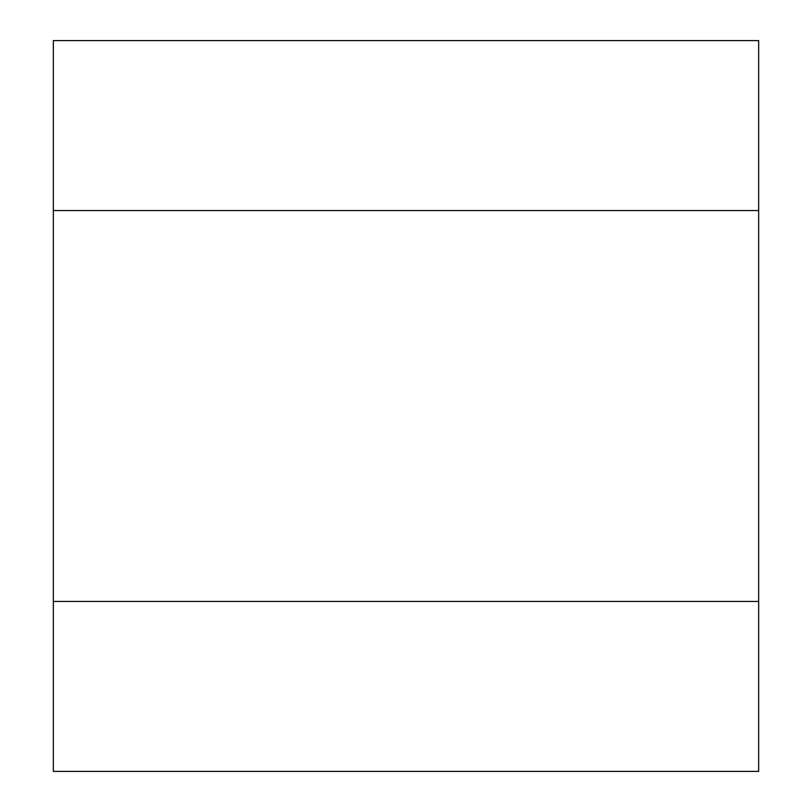 <?xml version="1.0" encoding="UTF-8"?>
<svg xmlns="http://www.w3.org/2000/svg" width="812" height="812" viewBox="0 0 812 812"><rect width="100%" height="100%" fill="white"/><g stroke="black" fill="none" stroke-linecap="round" stroke-linejoin="round"><path stroke-width="1.22" d="M53.348 210.552L53.348 40.6L758.652 40.6L758.652 210.552L53.348 210.552L53.348 601.448L758.652 601.448L758.652 771.4L53.348 771.4L53.348 601.448M758.652 210.552L758.652 601.448"/></g></svg>
